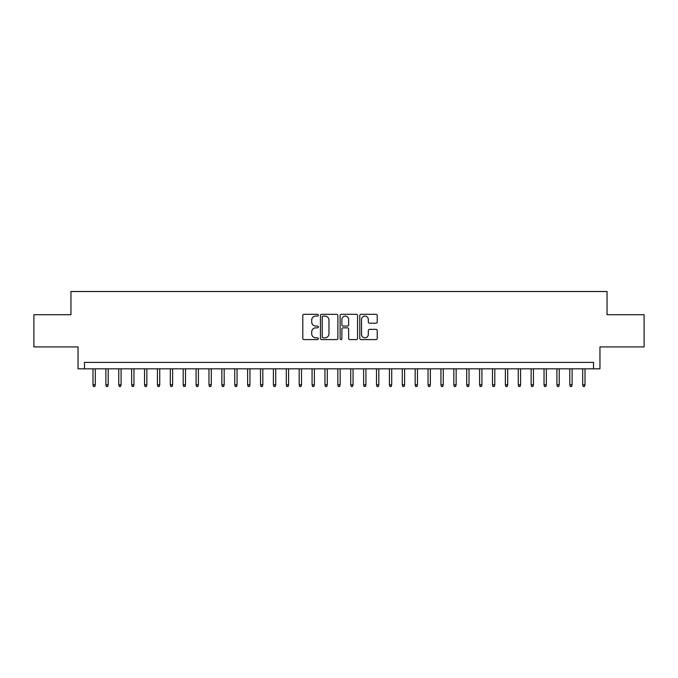 <?xml version="1.0" encoding="UTF-8"?>
<svg xmlns="http://www.w3.org/2000/svg" width="678" height="678" viewBox="0 0 678 678"><rect width="100%" height="100%" fill="white"/><g stroke="black" fill="none" stroke-linecap="round" stroke-linejoin="round"><path stroke-width="1.02" d="M318.38 315.185A0.881 0.881 0 0 0 317.499 314.304L304.058 314.304A1.263 1.263 0 0 0 302.795 315.567L302.795 338.339A1.263 1.263 0 0 0 304.058 339.602L317.499 339.602A0.881 0.881 0 0 0 318.38 338.712A0.881 0.881 0 0 0 317.499 337.83L315.753 337.83A4.051 4.051 0 0 1 311.711 333.779L311.711 331.881A4.051 4.051 0 0 1 315.753 327.838L317.499 327.838A0.881 0.881 0 0 0 318.38 326.949A0.881 0.881 0 0 0 317.499 326.067L315.753 326.067A4.051 4.051 0 0 1 311.711 322.016L311.711 320.118A4.051 4.051 0 0 1 315.753 316.075L317.499 316.075A0.881 0.881 0 0 0 318.38 315.185M375.968 323.22A1.263 1.263 0 0 0 377.231 321.957L377.231 315.567A1.263 1.263 0 0 0 375.968 314.304L361.043 314.304A1.263 1.263 0 0 0 359.781 315.567L359.781 338.339A1.263 1.263 0 0 0 361.043 339.602L375.968 339.602A1.263 1.263 0 0 0 377.231 338.339L377.231 330.618A1.263 1.263 0 0 0 375.968 329.355L369.578 329.355A1.263 1.263 0 0 0 368.315 330.618L368.315 334.449A3.382 3.382 0 0 1 364.934 337.83A3.382 3.382 0 0 1 361.544 334.449L361.544 319.457A3.382 3.382 0 0 1 364.934 316.075A3.382 3.382 0 0 1 368.315 319.457L368.315 321.957A1.263 1.263 0 0 0 369.578 323.22L375.968 323.22M593.521 368.832L599.962 368.832L599.962 346.924L644.1 346.924L644.1 314.711L607.047 314.711L607.047 291.515L70.953 291.515L70.953 314.711L33.9 314.711L33.9 346.924L78.038 346.924L78.038 368.832L593.521 368.832L593.521 362.391L84.479 362.391L84.479 368.832M337.89 315.567A1.263 1.263 0 0 0 336.627 314.304L321.703 314.304A1.263 1.263 0 0 0 320.44 315.567L320.44 338.339A1.263 1.263 0 0 0 321.703 339.602L336.627 339.602A1.263 1.263 0 0 0 337.89 338.339L337.89 315.567M341.373 314.304L356.297 314.304A1.263 1.263 0 0 1 357.56 315.567L357.56 338.339A1.263 1.263 0 0 1 356.297 339.602L349.907 339.602A1.263 1.263 0 0 1 348.645 338.339L348.645 329.101A1.263 1.263 0 0 0 347.382 327.838L343.144 327.838A1.263 1.263 0 0 0 341.882 329.101L341.882 338.712A0.881 0.881 0 0 1 340.992 339.602A0.881 0.881 0 0 1 340.11 338.712L340.11 315.567A1.263 1.263 0 0 1 341.373 314.304M323.092 316.075A0.881 0.881 0 0 0 322.211 316.957L322.211 336.941A0.881 0.881 0 0 0 323.092 337.83L324.931 337.83A4.051 4.051 0 0 0 328.974 333.779L328.974 320.118A4.051 4.051 0 0 0 324.931 316.075L323.092 316.075M348.645 319.516A3.382 3.382 0 0 0 345.263 316.134A3.382 3.382 0 0 0 341.882 319.516L341.882 324.804A1.263 1.263 0 0 0 343.144 326.067L347.382 326.067A1.263 1.263 0 0 0 348.645 324.804L348.645 319.516M95.31 384.816L94.793 386.485L93.505 386.485L92.988 384.816L95.31 384.816L95.31 368.832M92.988 384.816L92.988 368.832M108.192 384.816L107.675 386.485L106.387 386.485L105.878 384.816L108.192 384.816L108.192 368.832M105.878 384.816L105.878 368.832M121.082 384.816L120.565 386.485L119.277 386.485L118.76 384.816L121.082 384.816L121.082 368.832M118.76 384.816L118.76 368.832M133.964 384.816L133.456 386.485L132.168 386.485L131.651 384.816L133.964 384.816L133.964 368.832M131.651 384.816L131.651 368.832M146.855 384.816L146.338 386.485L145.05 386.485L144.533 384.816L146.855 384.816L146.855 368.832M144.533 384.816L144.533 368.832M159.745 384.816L159.228 386.485L157.94 386.485L157.423 384.816L159.745 384.816L159.745 368.832M157.423 384.816L157.423 368.832M172.627 384.816L172.11 386.485L170.822 386.485L170.305 384.816L172.627 384.816L172.627 368.832M170.305 384.816L170.305 368.832M185.518 384.816L185.001 386.485L183.713 386.485L183.196 384.816L185.518 384.816L185.518 368.832M183.196 384.816L183.196 368.832M198.4 384.816L197.891 386.485L196.595 386.485L196.086 384.816L198.4 384.816L198.4 368.832M196.086 384.816L196.086 368.832M211.29 384.816L210.773 386.485L209.485 386.485L208.968 384.816L211.29 384.816L211.29 368.832M208.968 384.816L208.968 368.832M224.181 384.816L223.664 386.485L222.376 386.485L221.859 384.816L224.181 384.816L224.181 368.832M221.859 384.816L221.859 368.832M237.063 384.816L236.546 386.485L235.258 386.485L234.741 384.816L237.063 384.816L237.063 368.832M234.741 384.816L234.741 368.832M249.953 384.816L249.436 386.485L248.148 386.485L247.631 384.816L249.953 384.816L249.953 368.832M247.631 384.816L247.631 368.832M262.835 384.816L262.318 386.485L261.03 386.485L260.522 384.816L262.835 384.816L262.835 368.832M260.522 384.816L260.522 368.832M275.726 384.816L275.209 386.485L273.92 386.485L273.404 384.816L275.726 384.816L275.726 368.832M273.404 384.816L273.404 368.832M288.608 384.816L288.099 386.485L286.811 386.485L286.294 384.816L288.608 384.816L288.608 368.832M286.294 384.816L286.294 368.832M301.498 384.816L300.981 386.485L299.693 386.485L299.176 384.816L301.498 384.816L301.498 368.832M299.176 384.816L299.176 368.832M314.389 384.816L313.872 386.485L312.583 386.485L312.066 384.816L314.389 384.816L314.389 368.832M312.066 384.816L312.066 368.832M327.271 384.816L326.754 386.485L325.465 386.485L324.957 384.816L327.271 384.816L327.271 368.832M324.957 384.816L324.957 368.832M340.161 384.816L339.644 386.485L338.356 386.485L337.839 384.816L340.161 384.816L340.161 368.832M337.839 384.816L337.839 368.832M353.043 384.816L352.535 386.485L351.246 386.485L350.729 384.816L353.043 384.816L353.043 368.832M350.729 384.816L350.729 368.832M365.934 384.816L365.417 386.485L364.128 386.485L363.611 384.816L365.934 384.816L365.934 368.832M363.611 384.816L363.611 368.832M378.824 384.816L378.307 386.485L377.019 386.485L376.502 384.816L378.824 384.816L378.824 368.832M376.502 384.816L376.502 368.832M391.706 384.816L391.189 386.485L389.901 386.485L389.392 384.816L391.706 384.816L391.706 368.832M389.392 384.816L389.392 368.832M404.596 384.816L404.08 386.485L402.791 386.485L402.274 384.816L404.596 384.816L404.596 368.832M402.274 384.816L402.274 368.832M417.479 384.816L416.97 386.485L415.682 386.485L415.165 384.816L417.479 384.816L417.479 368.832M415.165 384.816L415.165 368.832M430.369 384.816L429.852 386.485L428.564 386.485L428.047 384.816L430.369 384.816L430.369 368.832M428.047 384.816L428.047 368.832M443.259 384.816L442.742 386.485L441.454 386.485L440.937 384.816L443.259 384.816L443.259 368.832M440.937 384.816L440.937 368.832M456.141 384.816L455.624 386.485L454.336 386.485L453.819 384.816L456.141 384.816L456.141 368.832M453.819 384.816L453.819 368.832M469.032 384.816L468.515 386.485L467.227 386.485L466.71 384.816L469.032 384.816L469.032 368.832M466.71 384.816L466.71 368.832M481.914 384.816L481.405 386.485L480.109 386.485L479.6 384.816L481.914 384.816L481.914 368.832M479.6 384.816L479.6 368.832M494.804 384.816L494.287 386.485L492.999 386.485L492.482 384.816L494.804 384.816L494.804 368.832M492.482 384.816L492.482 368.832M507.695 384.816L507.178 386.485L505.89 386.485L505.373 384.816L507.695 384.816L507.695 368.832M505.373 384.816L505.373 368.832M520.577 384.816L520.06 386.485L518.772 386.485L518.255 384.816L520.577 384.816L520.577 368.832M518.255 384.816L518.255 368.832M533.467 384.816L532.95 386.485L531.662 386.485L531.145 384.816L533.467 384.816L533.467 368.832M531.145 384.816L531.145 368.832M546.349 384.816L545.832 386.485L544.544 386.485L544.036 384.816L546.349 384.816L546.349 368.832M544.036 384.816L544.036 368.832M559.24 384.816L558.723 386.485L557.435 386.485L556.918 384.816L559.24 384.816L559.24 368.832M556.918 384.816L556.918 368.832M572.122 384.816L571.613 386.485L570.325 386.485L569.808 384.816L572.122 384.816L572.122 368.832M569.808 384.816L569.808 368.832M585.012 384.816L584.495 386.485L583.207 386.485L582.69 384.816L585.012 384.816L585.012 368.832M582.69 384.816L582.69 368.832"/></g></svg>
